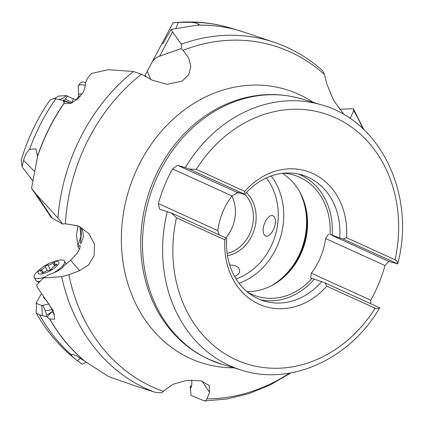 <?xml version="1.0" encoding="UTF-8"?>
<svg xmlns="http://www.w3.org/2000/svg" width="423" height="423" viewBox="0 0 423 423"><rect width="100%" height="100%" fill="white"/><g stroke="black" fill="none" stroke-linecap="round" stroke-linejoin="round"><path stroke-width="0.63" d="M86.229 362.03L82.168 364.187L81.359 363.632C62.868 350.366 47.794 333.483 36.14 312.983L36.204 308.959C36.748 308.441 36.711 306.543 36.082 303.254L41.777 305.575L49.174 303.894M201.977 381.086L209.586 392.433L209.163 385.512L201.015 380.832L187.035 380.33L173.028 384.269L163.241 391.312A181.451 153.877 106.7 0 1 152.645 387.04A181.451 153.877 -73.3 0 1 152.581 387.008A181.451 153.877 -73.3 0 1 68.87 274.691L61.663 276.637L43.336 278.001L48.592 274.739C54.17 273.38 64.264 267.542 63.577 266.078L70.62 260.288L75.431 255.095L77.546 252.748L79.947 247.947L80.201 246.175L79.868 245.456L78.049 246.778L76.473 235.125L77.98 225.797M32.677 180.695L22.054 166.847L21.187 160.513M146.168 76.833L145.285 75.061L144.973 75.712L145.327 76.373M145.285 75.061L151.651 62.927C153.322 59.743 155.976 57.502 159.603 56.206L181.039 48.597L183.09 50.295A181.451 153.877 -73.3 0 1 290.093 51.902A181.451 153.877 106.7 0 1 324.494 74.501L322.839 71.001L321.914 70.012M161.861 43.833L173.028 22.837C192.597 20.716 211.69 22.43 230.318 27.976A185.993 157.731 -73.3 0 0 191.36 22.303L178.337 22.361L172.986 22.911M324.494 74.501L326.873 84.124L333.662 100.441L344.084 114.686M349.419 118.028L350.366 118.059L353.702 110.599L353.411 108.785L363.822 129.591M209.586 392.433L207.006 398.804L205.694 400.671L204.087 400.824L191.096 395.426L190.339 388.504C191.624 387.399 192.09 384.555 191.73 379.96M82.168 364.187L77.335 360.645C73.771 358.032 71.783 356.113 71.36 354.886L71.577 354.347L75.675 355.325L108.563 376.56L134.186 385.565L153.84 391.894C155.542 392.496 158.255 392.756 161.977 392.666L163.241 391.312M191.677 385.443L190.218 386.389L190.361 388.488M43.336 278.001L36.563 285.091L37.811 288.021L53.293 310.805L54.704 319.143L49.84 319.064L46.461 316.658L39.598 314.849L36.145 312.983M41.11 294.138L36.082 303.254M42.358 315.516L41.777 305.575M54.636 314.294L52.315 312.052L52.293 309.736L45.335 310.688L42.802 305.549M45.335 310.688L46.657 315.304L46.461 316.658M47.344 301.61L43.331 297.21M78.049 246.778L79.482 249.316M78.001 245.578L80.851 236.309L80.021 226.707M50.961 217.073L52.309 218.231L62.726 224.042L65.38 223.783A181.451 153.877 -73.3 0 1 141.483 74.263L152.121 80.111L167.217 84.373L182.292 81.026L188.79 74.638L190.815 66.464L188.69 58.02L183.09 50.295M68.87 274.691L79.635 270.657L88.666 264.877L94.181 255.534L94.414 244.023L88.872 233.528L78.091 225.84L65.38 223.783M81.348 232.893L80.989 227.516L81.697 228.33L82.934 231.978L83.347 237.07L80.772 243.833L80.582 241.316L81.348 232.893M141.483 74.263L133.388 71.476L108.24 69.679L91.305 73.544L89.48 75.77C86.551 79.445 85.171 82.76 85.335 85.721L83.532 91.844L78.17 98.517L71.334 103.159L65.486 103.709L64.328 102.99A185.988 157.726 106.7 0 0 37.584 156.383L31.556 188.261L35.95 193.956L57.925 218.062L62.726 224.042M32.502 189.663L31.556 188.261M22.054 166.847L23.603 160.439C24.777 155.69 26.765 152.005 29.573 149.388L35.828 148.833L37.584 156.383M53.282 98.702C53.615 99.077 55.254 98.21 58.205 96.106L66.136 95.609C63.926 97.909 61.494 99.178 58.85 99.416L55.841 98.749L53.282 98.707L49.856 100.225C37.155 118.657 27.585 138.749 21.15 160.502M58.85 99.416L63.085 100.558L64.328 102.99M66.136 95.609L76.373 100.071M72.211 102.757L65.449 99.061L67.315 95.899M65.449 99.061C63.973 99.791 63.482 100.267 63.973 100.489L63.085 100.558M150.71 79.334L147.257 71.286M63.207 101.049L70.001 102.905L63.973 100.489M70.615 103.439L70.001 102.905M36.568 162.067L37.594 156.261M73.401 98.638L71.968 102.588L70.403 103.212M241.819 31.445A185.993 157.731 106.7 0 0 239.645 30.773A185.993 157.731 106.7 0 0 197.351 25.142L171.199 29.393L172.531 31.926L159.603 56.206M171.199 29.393L162.844 43.643L161.75 43.96L151.651 62.927M339.32 109.155L353.411 108.785M321.961 70.054C307.643 57.486 291.632 48.211 273.93 42.221A184.946 156.843 106.7 0 0 181.319 44.203L172.531 31.926M181.319 44.203C181.768 44.732 181.673 46.197 181.039 48.597M197.351 25.142L198.953 24.698L199.106 24.153L195.384 22.942L191.36 22.303M273.015 215.783C274.474 216.523 275.262 218.279 275.378 221.049C275.801 228.314 269.34 238.075 265.533 235.918C264.074 235.177 263.286 233.422 263.169 230.657C262.746 223.386 269.208 213.631 273.015 215.783M229.71 265.052C236.055 264.983 239.37 267.056 239.656 271.265C239.265 273.522 237.589 275.251 234.612 276.462M246.873 291.537A63.328 53.705 106.7 0 0 279.302 280.856A63.328 53.705 106.7 0 0 303.524 200.1A63.328 53.705 106.7 0 0 282.331 173.335M239.413 192.888A63.328 53.705 106.7 0 0 239.185 193.142L237.768 192.714L231.973 195.934A63.328 53.705 106.7 0 0 217.76 230.588L219.103 234.675M239.185 193.142L237.113 192.195L244.706 194.474L243.907 193.914L189.351 169.094L196.32 169.337A131.051 111.138 -73.3 0 1 335.381 117.753A131.051 111.138 -73.3 0 1 395.05 259.754L346.58 237.7L343.048 239.021L330.051 234.479A63.328 53.705 106.7 0 0 299.606 177.258A63.328 53.705 106.7 0 0 293.816 175.085A63.328 53.705 106.7 0 0 283.262 173.229M247.598 292.14A63.328 53.705 106.7 0 0 251.637 294.223A63.328 53.705 106.7 0 0 257.427 296.401A63.328 53.705 106.7 0 0 312.063 278.345L325.06 282.881L379.69 307.833C350.196 358.868 291.368 386.025 242.152 370.331L222.054 364.303A138.527 117.478 106.7 0 1 209.385 359.545A138.527 117.478 106.7 0 1 151.804 190.281A138.527 117.478 106.7 0 1 301.652 98.924L321.75 104.952A138.527 117.478 -73.3 0 0 185.327 167.651L177.581 165.33L172.563 168.904A138.527 117.478 -73.3 0 0 158.35 203.553L159.593 209.189L171.363 212.954L226.712 238.334A65.819 55.82 -73.3 0 0 264.306 301.065A65.819 55.82 -73.3 0 0 321.729 281.565M217.76 230.588L158.35 203.553M231.973 195.934L172.563 168.904M237.768 192.714L177.581 165.33M189.351 169.094L185.327 167.651M330.051 234.479L388.822 261.44L397.599 263.841L343.048 239.021M397.683 263.963L397.599 263.841C397.742 262.144 396.89 260.78 395.05 259.754M388.822 261.44L384.999 265.559A138.527 117.478 -73.3 0 1 370.786 300.214L370.834 303.709M384.999 265.559L325.588 238.53L328.634 234.056M312.063 278.345L310.641 277.916L311.376 273.179A63.328 53.705 106.7 0 0 325.588 238.53M311.376 273.179L370.786 300.214M225.919 237.774L224.914 239.857A70.805 60.045 106.7 0 0 258.929 304.169A70.805 60.045 106.7 0 0 326.704 286.17L375.175 308.219C377.136 308.954 378.617 308.779 379.611 307.706M224.914 239.857L176.444 217.803L171.363 212.954M326.704 286.17L325.06 282.881M314.136 279.286A65.819 55.82 -73.3 0 1 260.557 299.764M298.284 173.996A65.819 55.82 -73.3 0 1 300.552 174.958A65.819 55.82 -73.3 0 1 332.124 235.426M244.706 194.474A65.819 55.82 -73.3 0 1 302.128 174.974A65.819 55.82 -73.3 0 1 308.145 177.237A65.819 55.82 -73.3 0 1 339.717 237.705M346.58 237.7A70.805 60.045 106.7 0 0 312.565 173.388A70.805 60.045 106.7 0 0 244.79 191.386L243.907 193.914M196.32 169.337L244.79 191.386M225.787 237.715A34.157 28.965 106.7 0 0 231.862 196.082M47.053 317.144L51.775 311.947L46.657 315.304M52.315 312.052L51.775 311.947M52.78 309.747L52.293 309.736L48.703 304.021M52.293 262.154A11.722 3.511 151.6 0 1 58.437 264.095A11.722 3.511 151.6 0 1 45.837 272.735A11.722 3.511 151.6 0 1 38.308 273.39A11.722 3.511 151.6 0 1 41.835 267.817A11.722 3.511 151.6 0 1 51.172 262.556A11.722 3.511 151.6 0 1 52.293 262.154L54.974 261.261A17.206 5.15 151.6 0 1 64.539 261.123L66.062 263.941A17.206 5.15 151.6 0 1 66.099 264.005M40.037 281.432A17.206 5.15 151.6 0 1 36.315 280.888A17.206 5.15 151.6 0 1 35.807 280.322L34.284 277.509A17.206 5.15 151.6 0 1 39.625 269.567L41.835 267.817M44.997 276.97A17.206 5.15 151.6 0 1 34.284 277.509M64.539 261.123A17.206 5.15 151.6 0 1 53.229 273.078M51.865 268.658A4.114 1.232 151.6 0 1 55.498 265.533A1.644 0.492 -28.4 0 0 56.936 264.201A1.644 0.492 -28.4 0 0 56.222 264.153A4.114 1.232 151.6 0 1 54.44 264.037A4.114 1.232 151.6 0 1 54.868 262.926A1.644 0.492 -28.4 0 0 55.043 262.482A1.644 0.492 -28.4 0 0 52.864 263.138A4.114 1.232 151.6 0 1 50.099 264.602A4.114 1.232 151.6 0 1 47.873 265.036A1.644 0.492 -28.4 0 0 46.229 265.575A1.644 0.492 -28.4 0 0 45.145 266.627A4.114 1.232 151.6 0 1 41.512 269.752A1.644 0.492 -28.4 0 0 40.074 271.085A1.644 0.492 -28.4 0 0 40.788 271.132A4.114 1.232 151.6 0 1 42.57 271.254A4.114 1.232 151.6 0 1 42.141 272.359A1.644 0.492 -28.4 0 0 41.967 272.803A1.644 0.492 -28.4 0 0 43.04 272.735A1.644 0.492 -28.4 0 0 44.145 272.148A4.114 1.232 151.6 0 1 49.137 270.249A1.644 0.492 -28.4 0 0 50.025 270.075A1.644 0.492 -28.4 0 0 51.865 268.658M85.324 85.589A17.206 5.298 -145.2 0 0 78.498 85.61A17.206 5.298 -145.2 0 0 78.207 86.361L78.63 95.942L78.35 96.745A10.972 3.379 34.8 0 1 80.418 96.185M85.71 82.527A17.206 5.298 -145.2 0 0 80.322 82.987L78.498 85.61M362.797 128.624A181.451 153.877 106.7 0 0 353.702 110.599M313.337 102.429A143.037 121.301 106.7 0 0 298.781 94.345A143.037 121.301 106.7 0 0 133.911 176.074A143.037 121.301 106.7 0 0 190.429 358.53A143.037 121.301 106.7 0 0 233.745 367.804M207.006 398.804A181.451 153.877 106.7 0 0 289.454 373.155M191.349 386.886L190.281 387.225M80.73 358.233L77.335 360.645M71.36 354.886A185.993 157.731 -73.3 0 1 39.598 314.849M49.676 318.974A185.993 157.731 106.7 0 0 83.236 359.91M70.62 260.288L79.635 270.657M61.663 276.637A184.946 156.843 106.7 0 0 146.506 388.816A184.946 156.843 106.7 0 0 146.57 388.843A184.946 156.843 106.7 0 0 153.84 391.894M49.84 319.064A185.988 157.726 106.7 0 0 83.706 360.232M133.388 71.476A184.946 156.843 106.7 0 0 57.925 218.062M52.309 218.231L35.95 193.956M34.437 171.294L23.603 160.439M29.573 149.388A185.993 157.731 -73.3 0 1 55.841 98.749M64.233 102.895A185.993 157.731 106.7 0 0 37.615 155.854M178.337 22.361L175.915 28.262M273.93 42.221L243.976 32.148A185.988 157.726 106.7 0 0 197.044 25.195M266.374 177.909A61.832 52.436 -73.3 0 1 236.071 278.937M227.479 255.772A36.151 30.657 106.7 0 0 254.371 229.366A36.151 30.657 106.7 0 0 246.45 192.523M239.032 283.23A65.819 55.82 106.7 0 0 271.212 175.952M270.789 286.048A65.819 55.82 106.7 0 0 299.278 191.08M278.593 281.369A65.449 55.503 106.7 0 0 303.212 199.281M242.152 370.331A138.527 117.478 106.7 0 1 229.483 365.572A138.527 117.478 -73.3 0 1 229.398 365.53A138.527 117.478 -73.3 0 1 167.339 211.516M375.175 308.219A131.051 111.138 -73.3 0 1 236.034 359.767A131.051 111.138 -73.3 0 1 176.444 217.803M301.652 98.924C277.863 92.029 253.953 93.266 229.922 102.636A137.697 116.774 106.7 0 0 164.209 321.723C176.031 338.527 190.916 351.069 208.856 359.344L222.054 364.303M244.822 194.337A34.157 28.965 -73.3 0 1 251.738 228.579A34.157 28.965 -73.3 0 1 227.119 253.361M56.222 264.153L56.587 264.824M42.432 272.904L42.141 272.359M42.189 271.006L41.512 269.752M47.27 270.551L45.145 266.627M50.49 269.869L47.873 265.036M54.461 266.088L52.864 263.138M78.625 95.905A11.876 3.659 34.8 0 1 82.062 94.123M290.844 372.912L270.514 384.793L249.121 393.543L227.051 398.979L204.727 400.967M51.077 217.237L31.905 188.79M151.688 62.863L161.75 43.96M243.976 32.148L230.318 27.976M397.699 263.904C415.999 195.653 381.001 121.078 321.75 104.952M36.315 280.888L38.969 282.553M43.31 272.624L42.57 271.254M55.302 265.628L54.44 264.037M78.35 96.745L76.124 99.95"/></g></svg>
